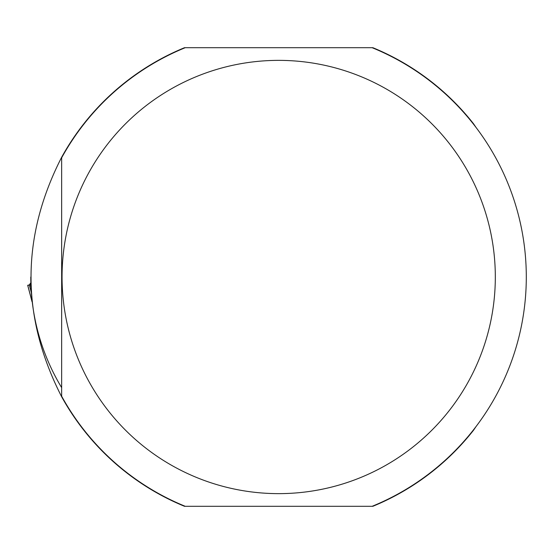 <?xml version="1.0" encoding="UTF-8"?>
<svg xmlns="http://www.w3.org/2000/svg" width="554" height="554" viewBox="0 0 554 554"><rect width="100%" height="100%" fill="white"/><g stroke="black" fill="none" stroke-linecap="round" stroke-linejoin="round"><path stroke-width="0.83" d="M476.011 127.42L473.58 123.826A247.887 247.887 0 0 0 372.87 47.706L185.209 47.706A247.617 247.617 0 0 0 61.653 157.793L61.653 157.232C20.823 237.077 20.823 316.923 61.653 396.768A247.887 247.887 0 0 0 184.496 506.294L372.163 506.294A247.617 247.617 0 0 0 372.163 47.706M372.163 506.294L372.87 506.294A247.887 247.887 0 0 0 473.58 430.174L476.011 426.58M61.653 157.232A247.887 247.887 0 0 1 184.496 47.706L185.209 47.706M61.653 396.768L61.653 396.207A247.617 247.617 0 0 0 185.209 506.294M88.813 381.291A216.628 216.628 0 0 0 495.318 277A216.628 216.628 0 0 0 224.848 67.166A216.628 216.628 0 0 0 88.813 381.291M61.653 396.207L61.653 157.793M61.653 387.641A213.802 213.802 0 0 1 30.795 277A213.802 213.802 0 0 0 61.653 387.641M31.28 292.429L29.307 284.95L27.7 285.289L32.042 301.771M27.7 285.289L29.348 285.102L27.748 285.282L32.007 301.473M30.865 282.727L30.055 283.821L31.024 287.491M29.307 284.95L30.055 283.821"/></g></svg>
